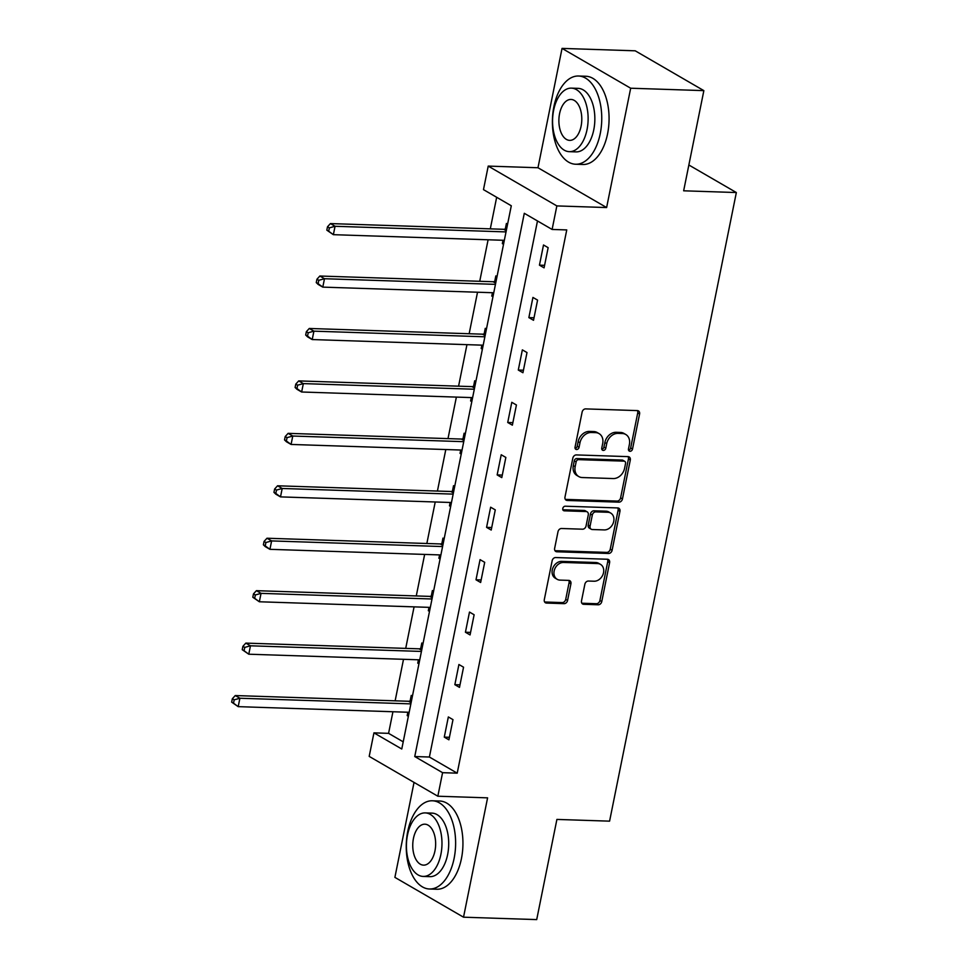 <?xml version="1.0" encoding="UTF-8"?>
<svg xmlns="http://www.w3.org/2000/svg" width="968" height="968" viewBox="0 0 968 968"><rect width="100%" height="100%" fill="white"/><g stroke="black" fill="none" stroke-linecap="round" stroke-linejoin="round"><path stroke-width="1.45" d="M630.035 451.294A2.432 1.924 120.1 0 0 632.515 449.055L639.582 413.989A3.461 2.759 120.1 0 0 638.444 410.904A3.461 2.759 120.1 0 0 637.38 410.601L585.664 408.895A3.461 2.759 120.1 0 0 582.119 412.102L575.053 447.156A2.432 1.924 120.1 0 0 579.07 447.289L579.989 442.751A11.096 8.809 120.1 0 1 591.315 432.502L595.622 432.635A11.096 8.809 120.1 0 1 599.059 433.603A11.096 8.809 120.1 0 1 602.689 443.501L601.769 448.039A2.432 1.924 120.1 0 0 605.799 448.172L606.706 443.634A11.096 8.809 120.1 0 1 618.032 433.374L622.339 433.519A11.096 8.809 120.1 0 1 625.776 434.487A11.096 8.809 120.1 0 1 629.406 444.385L628.486 448.922A2.432 1.924 120.1 0 0 630.035 451.294M628.559 450.193A2.432 1.924 120.1 0 0 630.664 447.978L637.73 412.912A3.461 2.759 120.1 0 0 637.38 410.601M575.125 448.426A2.432 1.924 120.1 0 0 577.218 446.212L578.138 441.674L579.989 442.751M601.842 449.309A2.432 1.924 120.1 0 0 603.935 447.095L604.855 442.558L606.706 443.634M581.502 600.91A3.461 2.759 120.1 0 0 582.639 604.008A3.461 2.759 120.1 0 0 583.716 604.298L598.224 604.782A3.461 2.759 120.1 0 0 601.757 601.576L609.61 562.638A3.461 2.759 120.1 0 0 608.473 559.552A3.461 2.759 120.1 0 0 607.408 559.25L555.692 557.544A3.461 2.759 120.1 0 0 552.147 560.75L544.294 599.688A3.461 2.759 120.1 0 0 545.432 602.774A3.461 2.759 120.1 0 0 546.509 603.076L564.029 603.657A3.461 2.759 120.1 0 0 567.575 600.45L570.926 583.789A3.461 2.759 120.1 0 0 569.801 580.691A3.461 2.759 120.1 0 0 568.724 580.389L560.036 580.11A9.269 7.369 120.1 0 1 557.157 579.3A9.269 7.369 120.1 0 1 554.64 569.269A9.269 7.369 120.1 0 1 563.594 562.456L597.631 563.57A9.269 7.369 120.1 0 1 600.511 564.38A9.269 7.369 120.1 0 1 603.028 574.411A9.269 7.369 120.1 0 1 594.074 581.224L588.399 581.042A3.461 2.759 120.1 0 0 584.866 584.249L581.502 600.91M442.582 772.682L437.839 796.216L369.195 756.395L373.938 732.861L401.768 749.002L511.298 205.773L483.48 189.631L488.223 166.097L556.854 205.918L552.111 229.452L524.293 213.299L414.752 756.54L442.582 772.682L457.211 773.166L566.752 229.924L552.111 229.452M703.857 90.629L630.676 88.221L562.045 48.4L635.214 50.808L703.857 90.629L683.65 190.805L736.345 192.535L609.586 821.154L556.903 819.424L536.708 919.6L463.527 917.192L487.594 797.85L437.839 796.216M562.045 48.4L537.978 167.742L606.621 207.551L630.676 88.221M606.621 207.551L556.854 205.918M618.915 502.162A3.461 2.759 120.1 0 0 622.448 498.956L630.301 460.018A3.461 2.759 120.1 0 0 629.164 456.932A3.461 2.759 120.1 0 0 628.099 456.63L576.384 454.924A3.461 2.759 120.1 0 0 572.838 458.13L564.985 497.068A3.461 2.759 120.1 0 0 566.123 500.154A3.461 2.759 120.1 0 0 567.2 500.456L618.915 502.162L617.052 501.085A3.461 2.759 120.1 0 0 620.597 497.879L628.45 458.941A3.461 2.759 120.1 0 0 628.099 456.63M619.956 511.334L612.103 550.272A3.461 2.759 120.1 0 1 608.569 553.478L556.854 551.772A3.461 2.759 120.1 0 1 555.777 551.47A3.461 2.759 120.1 0 1 554.64 548.372L558.004 531.71A3.461 2.759 120.1 0 1 561.537 528.504L582.518 529.193A3.461 2.759 120.1 0 0 586.051 525.987L588.278 514.94A3.461 2.759 120.1 0 0 587.153 511.842A3.461 2.759 120.1 0 0 586.076 511.54L564.235 510.826A2.432 1.924 120.1 0 1 565.167 506.204L617.753 507.934A3.461 2.759 120.1 0 1 618.818 508.236A3.461 2.759 120.1 0 1 619.956 511.334L618.104 510.257L610.251 549.195L612.103 550.272M414.038 782.41L394.896 877.371L463.527 917.192M736.345 192.535L688.853 164.996M537.482 220.958L429.393 757.024L457.211 773.166M543.508 244.989L539.442 265.159L544.077 267.846L548.154 247.675L543.508 244.989M532.932 297.43L528.867 317.601L533.513 320.287L537.579 300.116L532.932 297.43M522.357 349.871L518.291 370.042L522.938 372.728L527.003 352.558L522.357 349.871M511.794 402.313L507.728 422.484L512.362 425.17L516.428 404.999L511.794 402.313M501.218 454.754L497.153 474.913L501.787 477.611L505.853 457.44L501.218 454.754M490.643 507.196L486.577 527.354L491.212 530.053L495.277 509.882L490.643 507.196M480.067 559.637L476.002 579.796L480.636 582.494L484.702 562.323L480.067 559.637M469.492 612.066L465.426 632.237L470.061 634.935L474.126 614.765L469.492 612.066M458.917 664.508L454.851 684.678L459.485 687.377L463.551 667.206L458.917 664.508M448.341 716.949L444.276 737.12L448.91 739.818L452.988 719.647L448.341 716.949M496.669 197.278L490.304 228.847M488.102 239.774L479.729 281.289M477.526 292.215L469.153 333.73M466.951 344.656L458.578 386.171M456.376 397.098L448.002 438.613M445.8 449.539L437.427 491.054M435.225 501.981L426.852 543.496M424.649 554.422L416.276 595.937M414.074 606.863L405.713 648.379M403.511 659.305L395.138 700.82M392.935 711.746L388.579 733.345L403.208 741.839M507.595 224.153L506.409 223.463L505.308 228.908M503.021 240.27L502.344 243.633L503.529 244.323M497.02 276.594L495.834 275.904L494.733 281.349M492.446 292.711L491.768 296.075L492.954 296.765M486.444 329.035L485.258 328.346L484.169 333.791M481.87 345.152L481.193 348.516L482.379 349.206M475.881 381.477L474.683 380.787L473.594 386.232M471.295 397.594L470.617 400.958L471.803 401.647M465.305 433.918L464.108 433.228L463.019 438.661M460.72 450.035L460.042 453.399L461.24 454.089M454.73 486.359L453.544 485.67L452.443 491.103M450.156 502.477L449.467 505.841L450.664 506.53M444.155 538.801L442.969 538.111L441.868 543.544M439.581 554.918L438.903 558.282L440.089 558.972M433.579 591.242L432.394 590.553L431.292 595.986M429.005 607.359L428.328 610.723L429.514 611.413M423.004 643.684L421.818 642.994L420.717 648.427M418.43 659.801L417.752 663.165L418.938 663.854M412.429 696.125L411.243 695.435L410.142 700.868M407.855 712.242L407.177 715.606L408.363 716.284M388.579 733.345L373.938 732.861M537.978 167.742L488.223 166.097M429.393 757.024L414.752 756.54M502.344 243.633L503.662 243.67M539.442 265.159L544.585 265.329M528.867 317.601L534.021 317.77M491.768 296.075L493.087 296.111M518.291 370.042L523.446 370.212M481.193 348.516L482.512 348.553M507.728 422.484L512.871 422.653M470.617 400.958L471.936 400.994M497.153 474.913L502.295 475.082M460.042 453.399L461.361 453.435M486.577 527.354L491.72 527.524M449.467 505.841L450.786 505.877M476.002 579.796L481.144 579.965M438.903 558.282L440.222 558.318M465.426 632.237L470.569 632.406M428.328 610.723L429.647 610.76M454.851 684.678L459.994 684.848M417.752 663.165L419.071 663.201M444.276 737.12L449.43 737.289M407.177 715.606L408.496 715.642M625.776 434.487L623.924 433.41A11.096 8.809 120.1 0 0 620.488 432.442L622.339 433.519M604.855 442.558A11.096 8.809 120.1 0 1 616.18 432.297L620.488 432.442M599.059 433.603L597.208 432.527A11.096 8.809 120.1 0 0 593.771 431.559L595.622 432.635M578.138 441.674A11.096 8.809 120.1 0 1 589.464 431.425L593.771 431.559M565.336 499.379A3.461 2.759 120.1 0 0 565.348 499.379L617.052 501.085M625.546 463.515A2.432 1.924 120.1 0 0 623.997 461.143L578.61 459.643A2.432 1.924 120.1 0 0 576.129 461.893L575.161 466.673A11.096 8.809 120.1 0 0 578.791 476.571A11.096 8.809 120.1 0 0 582.228 477.539L613.264 478.555A11.096 8.809 120.1 0 0 624.578 468.306L625.546 463.515M624.759 461.349L622.896 460.284A2.432 1.924 120.1 0 0 622.146 460.066L623.997 461.143M578.791 476.571L576.94 475.494A11.096 8.809 120.1 0 1 573.31 465.596L574.278 460.816A2.432 1.924 120.1 0 1 576.759 458.566L622.146 460.066M554.991 550.695A3.461 2.759 120.1 0 0 555.003 550.695L606.706 552.401A3.461 2.759 120.1 0 0 610.251 549.195M587.153 511.842L585.289 510.765A3.461 2.759 120.1 0 0 584.224 510.463L562.783 509.761M604.274 529.919A9.269 7.369 120.1 0 0 613.228 523.107A9.269 7.369 120.1 0 0 610.711 513.064A9.269 7.369 120.1 0 0 607.844 512.266L595.84 511.866A3.461 2.759 120.1 0 0 592.307 515.073L590.081 526.12A3.461 2.759 120.1 0 0 591.206 529.218A3.461 2.759 120.1 0 0 592.283 529.52L604.274 529.919M610.711 513.064L608.86 511.987A9.269 7.369 120.1 0 0 605.98 511.189L607.844 512.266M591.206 529.218L589.355 528.141A3.461 2.759 120.1 0 1 588.217 525.043L590.456 513.996A3.461 2.759 120.1 0 1 593.989 510.789L605.98 511.189M618.104 510.257A3.461 2.759 120.1 0 0 617.753 507.934M600.511 564.38L598.648 563.303A9.269 7.369 120.1 0 0 595.78 562.505L597.631 563.57M557.157 579.3L555.305 578.223A9.269 7.369 120.1 0 1 552.788 568.192A9.269 7.369 120.1 0 1 561.73 561.38L595.78 562.505M544.645 601.999A3.461 2.759 120.1 0 0 544.657 601.999L562.178 602.58A3.461 2.759 120.1 0 0 565.711 599.374L569.075 582.712A3.461 2.759 120.1 0 0 568.736 580.389M583.716 604.298L581.853 603.233A3.461 2.759 120.1 0 0 581.853 603.233L596.361 603.705A3.461 2.759 120.1 0 0 599.906 600.499L607.759 561.561A3.461 2.759 120.1 0 0 607.408 559.25M506.748 228.339L504.848 229.089A3.533 2.807 -59.9 0 1 503.699 229.295L330.427 223.584L335.061 226.282L333.367 234.679L504.34 240.318M506.034 231.909L335.061 226.282L329.362 227.867L327.499 226.79L326.821 230.154L328.684 231.231L329.362 227.867M328.684 231.231L333.367 234.679L326.821 230.154M327.499 226.79L330.427 223.584M600.257 133.572A44.141 24.66 -88.1 0 0 578.525 76.012A44.141 24.66 -88.1 0 0 553.89 106.674A44.141 24.66 -88.1 0 0 575.621 164.233A44.141 24.66 -88.1 0 0 600.257 133.572M575.621 164.233L582.942 164.475A44.141 24.66 -88.1 0 0 607.577 133.814A44.141 24.66 -88.1 0 0 585.846 76.254L578.525 76.012M571.386 88.136L578.126 88.366A31.775 17.751 91.9 0 1 593.771 129.809A31.775 17.751 91.9 0 1 576.033 151.891L569.293 151.661A31.775 17.751 -88.1 0 0 587.044 129.591A31.775 17.751 -88.1 0 0 571.386 88.136A31.775 17.751 -88.1 0 0 553.648 110.219A31.775 17.751 -88.1 0 0 569.293 151.661M559.577 113.655A20.485 11.447 -88.1 0 0 569.668 140.372A20.485 11.447 -88.1 0 0 581.102 126.142A20.485 11.447 -88.1 0 0 571.011 99.438A20.485 11.447 -88.1 0 0 559.577 113.655M454.125 858.338A44.141 24.66 -88.1 0 0 432.394 800.778A44.141 24.66 -88.1 0 0 407.746 831.439A44.141 24.66 -88.1 0 0 429.477 888.999A44.141 24.66 -88.1 0 0 454.125 858.338M429.477 888.999L436.798 889.241A44.141 24.66 -88.1 0 0 461.446 858.58A44.141 24.66 -88.1 0 0 439.702 801.02L432.394 800.778M425.254 812.902L431.982 813.12A31.775 17.751 91.9 0 1 447.627 854.575A31.775 17.751 91.9 0 1 429.889 876.645L423.161 876.427A31.775 17.751 -88.1 0 0 440.9 854.345A31.775 17.751 -88.1 0 0 425.254 812.902A31.775 17.751 -88.1 0 0 407.504 834.985A31.775 17.751 -88.1 0 0 423.161 876.427M413.445 838.421A20.485 11.447 -88.1 0 0 423.524 865.138A20.485 11.447 -88.1 0 0 434.959 850.908A20.485 11.447 -88.1 0 0 424.879 824.191A20.485 11.447 -88.1 0 0 413.445 838.421M496.185 280.781L494.273 281.531A3.533 2.807 -59.9 0 1 493.123 281.736L319.851 276.025L324.486 278.724L322.792 287.121L493.765 292.76M495.459 284.35L324.486 278.724L318.787 280.309L316.935 279.232L316.258 282.596L318.109 283.672L318.787 280.309M318.109 283.672L322.792 287.121L318.157 284.435L316.258 282.596M316.935 279.232L319.851 276.025M485.609 333.222L483.697 333.972A3.533 2.807 -59.9 0 1 482.548 334.178L309.276 328.467L313.91 331.165L312.216 339.562L483.189 345.189M484.883 336.791L313.91 331.165L308.211 332.75L306.36 331.673L305.682 335.037L307.534 336.114L308.211 332.75M307.534 336.114L312.216 339.562L307.582 336.876L305.682 335.037M306.36 331.673L309.276 328.467M475.034 385.663L473.122 386.413A3.533 2.807 -59.9 0 1 471.985 386.619L298.701 380.908L303.347 383.606L301.641 392.004L472.614 397.63M474.308 389.233L303.347 383.606L297.636 385.191L295.784 384.114L295.107 387.478L296.958 388.555L297.636 385.191M296.958 388.555L301.641 392.004L297.007 389.317L295.107 387.478M295.784 384.114L298.701 380.908M464.459 438.105L462.547 438.855A3.533 2.807 -59.9 0 1 461.409 439.061L288.125 433.349L292.772 436.036L291.078 444.445L462.038 450.072M463.732 441.674L292.772 436.036L287.06 437.633L285.209 436.556L284.531 439.92L286.383 440.997L287.06 437.633M286.383 440.997L291.078 444.445L286.431 441.759L284.531 439.92M285.209 436.556L288.125 433.349M453.883 490.546L451.971 491.296A3.533 2.807 -59.9 0 1 450.834 491.502L277.55 485.791L282.196 488.477L280.502 496.886L451.463 502.513M453.157 494.116L282.196 488.477L276.485 490.074L274.634 488.997L273.956 492.361L275.807 493.438L276.485 490.074M275.807 493.438L280.502 496.886L275.856 494.2L273.956 492.361M274.634 488.997L277.55 485.791M443.308 542.987L441.396 543.738A3.533 2.807 -59.9 0 1 440.259 543.943L266.986 538.232L271.621 540.918L269.927 549.328L440.9 554.954M442.594 546.557L271.621 540.918L265.91 542.516L264.058 541.439L263.381 544.803L265.232 545.879L265.91 542.516M265.232 545.879L269.927 549.328L265.293 546.642L263.381 544.803M264.058 541.439L266.986 538.232M432.732 595.429L430.82 596.179A3.533 2.807 -59.9 0 1 429.683 596.385L256.411 590.674L261.045 593.36L259.351 601.769L430.324 607.396M432.018 598.998L261.045 593.36L255.346 594.957L253.483 593.88L252.805 597.244L254.669 598.321L255.346 594.957M254.669 598.321L259.351 601.769L252.805 597.244M253.483 593.88L256.411 590.674M422.157 647.87L420.245 648.62A3.533 2.807 -59.9 0 1 419.108 648.826L245.836 643.115L250.47 645.801L248.776 654.211L419.749 659.837M421.443 651.44L250.47 645.801L244.771 647.398L242.907 646.321L242.23 649.685L244.093 650.75L244.771 647.398M244.093 650.75L248.776 654.211L242.23 649.685M242.907 646.321L245.836 643.115M411.581 700.312L409.682 701.062A3.533 2.807 -59.9 0 1 408.532 701.268L235.26 695.556L239.895 698.243L238.201 706.652L409.174 712.279M410.868 703.881L239.895 698.243L234.196 699.84L232.332 698.763L231.654 702.127L233.518 703.191L234.196 699.84M233.518 703.191L238.201 706.652L231.654 702.127M232.332 698.763L235.26 695.556M630.664 447.978L632.515 449.055M577.218 446.212L579.07 447.289M603.935 447.095L605.799 448.172M616.18 432.297L618.032 433.374M589.464 431.425L591.315 432.502M637.73 412.912L639.582 413.989M565.348 499.379L567.2 500.456M628.45 458.941L630.301 460.018M620.597 497.879L622.448 498.956M576.759 458.566L578.61 459.643M574.278 460.816L576.129 461.893M573.31 465.596L575.161 466.673M606.706 552.401L608.569 553.478M555.003 550.695L556.854 551.772M584.224 510.463L586.076 511.54M562.928 510.063L564.235 510.826M593.989 510.789L595.84 511.866M590.456 513.996L592.307 515.073M588.217 525.043L590.081 526.12M561.73 561.38L563.594 562.456M569.075 582.712L570.926 583.789M565.711 599.374L567.575 600.45M562.178 602.58L564.029 603.657M544.657 601.999L546.509 603.076M607.759 561.561L609.61 562.638M599.906 600.499L601.757 601.576M596.361 603.705L598.224 604.782M504.848 229.089L506.421 229.997M503.699 229.295L506.264 230.783M494.273 281.531L495.846 282.438M493.123 281.736L495.689 283.225M483.697 333.972L485.271 334.88M482.548 334.178L485.113 335.666M473.122 386.413L474.695 387.321M471.985 386.619L474.538 388.108M462.547 438.855L464.12 439.762M461.409 439.061L463.962 440.549M451.971 491.296L453.544 492.204M450.834 491.502L453.387 492.978M441.396 543.738L442.969 544.645M440.259 543.943L442.812 545.42M430.82 596.179L432.406 597.087M429.683 596.385L432.248 597.861M420.245 648.62L421.83 649.528M419.108 648.826L421.673 650.302M409.682 701.062L411.255 701.969M408.532 701.268L411.097 702.744"/></g></svg>
